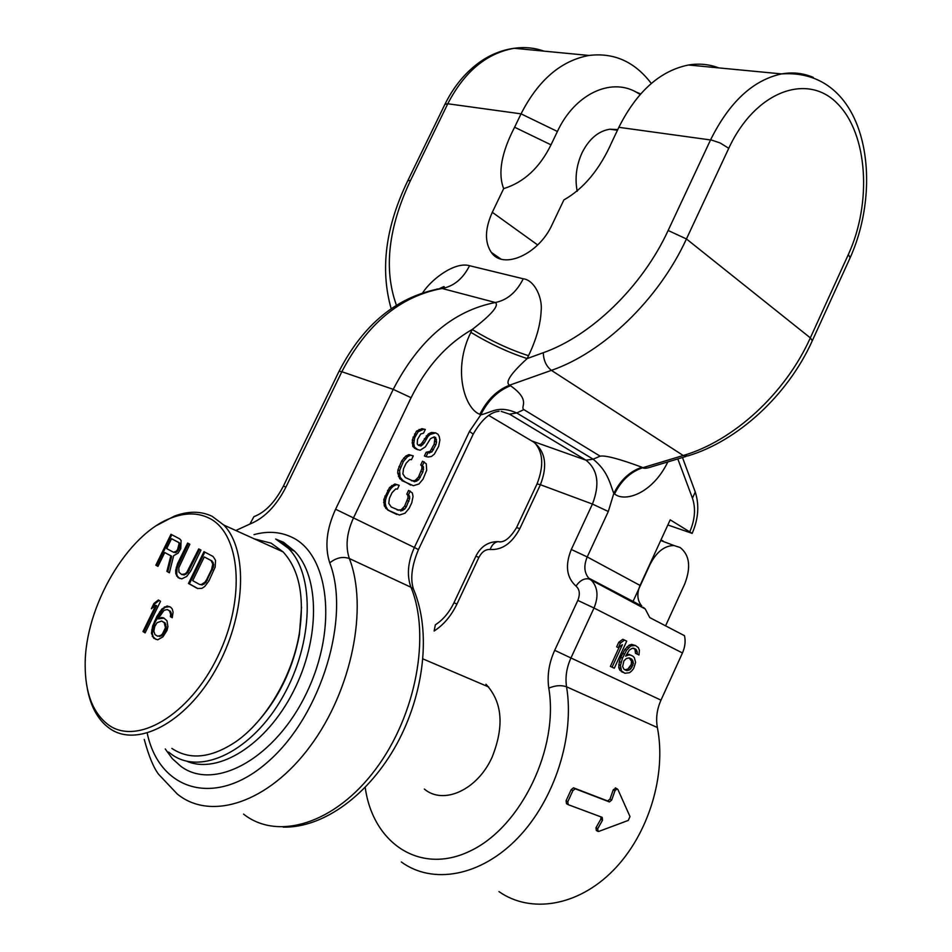 <?xml version="1.0" encoding="UTF-8"?>
<svg xmlns="http://www.w3.org/2000/svg" width="952" height="952" viewBox="0 0 952 952"><rect width="100%" height="100%" fill="white"/><g stroke="black" fill="none" stroke-linecap="round" stroke-linejoin="round"><path stroke-width="1.43" d="M523.255 278.781C534.5 280.055 542.652 297.845 541.153 310.816C540.51 324.561 536.297 339.531 528.527 355.703C509.736 349.658 490.97 340.923 472.216 329.487C446.785 343.993 426.413 366.734 411.097 397.71L393.224 389.356C419.047 339.697 453.092 310.757 495.349 302.51L442.121 288.492C453.842 286.255 462.993 278.662 469.562 265.715L523.255 278.781C516.508 292.204 507.214 300.118 495.349 302.51C499.324 305.544 491.613 314.541 472.216 329.487L470.859 332.343C452.105 370.03 464.921 408.884 479.832 414.322L480.748 414.87C492.481 412.085 498.634 405.112 516.746 412.954L593.132 459.197C607.317 470.693 609.625 482.105 613.79 493.493L614.564 493.945C624.893 502.525 652.513 493.636 667.828 461.91M399.078 510.343L391.272 507.023L388.773 503.418L389.416 498.265L392.117 492.6L395.675 488.959L397.424 489.09L399.221 485.318L394.854 484.009L389.535 487.519L383.823 499.467L384.346 505.988L387.821 510.082L399.423 515.032L405.028 513.223L409.122 508.344L411.788 502.751L413.037 496.42L412.323 492.934L408.587 490.399L406.802 494.136L407.932 495.492L407.992 497.86L404.612 506.19L401.101 509.82L397.234 510.046M424.175 461.839L422.402 465.564L423.521 466.956L422.867 472.061L418.547 479.879L414.691 481.736L405.338 477.559L402.863 473.906L403.517 468.753L406.207 463.112L409.741 459.507L411.478 459.661L413.263 455.913L410.574 455.234L407.468 456.698L403.327 461.565L399.602 470.609L400.102 477.154L403.541 481.319L413.394 485.722L418.951 483.985L423.033 479.153L426.698 470.217L426.234 463.743L422.51 461.196L420.724 464.909L421.843 466.302L421.903 468.67L418.535 476.976L415.048 480.57L411.431 480.784M413.263 455.913L408.908 454.592L405.79 456.056L401.661 460.911L397.948 469.943L397.71 472.965L399.769 478.761L410.717 485.092M425.306 429.447L421.903 428.662L416.488 431.149L412.311 439.895L412.787 446.476L416.298 449.189L420.177 450.237L425.389 446.821L430.471 438.658L434.302 436.873L435.707 437.658L436.563 442.061L435.849 444.798L431.851 451.962L427.853 452.89L426.079 456.615L428.257 457.019L431.482 456.448L434.362 454.128L438.646 446.357L439.895 440.014L439.217 436.492L437.944 434.207L435.599 432.886L430.078 434.493L427.948 436.456L424.211 443.037L421.01 445.976L418.333 445.298L417.202 443.882L417.559 439.348L420.724 433.993L423.521 433.184L425.306 429.447L423.58 429.269L418.166 431.768L414.703 437.753L413.739 443.549L414.465 447.107L417.976 449.82M433.886 436.968L434.826 439.062L434.171 444.167L430.161 451.331L426.175 452.26L424.402 455.972L426.079 456.615M435.599 432.886L431.458 432.458L428.388 433.886L421.165 444.013L418.297 445.25M667.84 524.98L692.175 533.382L670.208 519.84L640.053 585.432C636.638 593.762 637.233 600.629 641.838 606.043L588.705 578.102C584.147 572.592 583.647 565.548 587.229 556.932L608.304 511.486L613.79 493.493C620.371 480.153 629.76 471.395 641.969 467.242L642.731 467.718C643.861 468.765 647.11 468.372 652.489 466.528L686.106 456.424M470.859 332.343C489.625 343.743 508.392 352.49 527.17 358.571C510.677 373.636 504.822 382.514 509.606 385.179L510.51 385.738C531.644 400.602 519.709 406.909 523.886 409.634L600.141 456.175C605.424 455.187 619.371 458.888 641.969 467.242M424.318 789.041C443.43 805.38 477.606 789.91 492.184 757.007C504.429 726.09 502.347 701.838 485.948 684.25M365.211 787.447C372.898 843.555 420.617 875.828 471.109 850.553C521.732 826.086 558.907 747.653 548.792 688.141C555.266 685.404 561.192 684.94 566.547 686.785L657.368 727.518C666.697 774.678 648.633 834.535 613.231 870.426C577.864 906.423 530.597 913.861 498.943 891.596M601.057 816.923L600.819 819.196L595.976 827.728L596.333 830.489L597.475 831.144M615.92 788.185L613.266 789.779L609.958 799.121L607.721 800.977L573.485 787.839L571.14 789.708L566.071 800.775L566.476 803.69L567.904 804.499M617.919 789.529L629.998 816.566L628.237 820.446L598.891 831.382L598.046 831.465L597.701 828.704L602.545 820.172L602.211 817.351L568.201 804.666L567.797 801.751L572.866 790.672L575.21 788.792L609.447 801.929L611.684 800.073L614.98 790.719L617.039 788.792L617.919 789.529M657.368 727.518C655.726 718.403 656.939 709.288 660.986 700.148L682.453 652.965C685.059 647.051 685.737 641.291 684.488 635.686L649.764 617.598L645.254 608.971L643.35 607.34M629.177 657.903L631.473 661.116L631.247 664.496L627.82 669.113L624.905 669.78M624.524 640.065L622.81 639.304L618.764 642.243L616.646 646.86L618.348 647.634L622.406 644.683L612.077 667.185L614.29 668.233L626.713 641.16L624.524 640.065L620.466 643.016L618.348 647.634M619.3 646.932L610.375 666.388L614.29 668.233M630.95 655.214L628.879 654.893L625.642 656.13L629.26 650.168L632.39 648.205L635.9 649.228L637.269 652.013L637.197 654.072L638.994 654.964L639.387 650.264L638.375 647.658L635.401 645.48L630.748 645.98L626.559 650.252L622.501 658.118L620.43 665.543L621.513 670.958L624.881 673.266L629.558 672.695L631.676 670.934L633.711 668.423L635.603 662.366L634.294 657.546L632.747 656.095L629.236 654.441L626.535 654.357M633.58 648.169L635.008 649.573L635.496 653.31L638.994 654.964M635.401 645.48L631.628 644.397L629.034 645.218L624.845 649.478L620.799 657.332L619.324 661.533L618.776 667.578L619.812 670.172L624.881 673.266M610.375 666.388L612.077 667.185M618.764 642.243L620.466 643.016M633.377 663.389L631.021 668.53L629.522 669.899L626.559 670.577L624.024 669.363L622.62 666.59L623.905 660.902L626.309 658.558L629.272 657.891L632.628 660.224L633.377 663.389L631.676 662.604M621.37 671.612L623.072 672.398M619.812 670.172L621.513 670.958M618.776 667.578L620.478 668.375M618.729 664.758L620.43 665.543M619.324 661.533L621.025 662.318M620.799 657.332L622.501 658.118M622.644 653.322L624.345 654.095M624.845 649.478L626.559 650.252M626.892 646.967L628.606 647.741M629.034 645.218L630.748 645.98M631.628 644.397L633.342 645.158M635.496 653.31L637.197 654.072M635.555 651.239L637.269 652.013M635.008 649.573L636.709 650.335M634.187 648.467L635.9 649.228M627.166 654.119L628.879 654.893M631.247 664.496L632.949 665.269M631.473 661.116L633.175 661.89M630.914 659.45L632.628 660.224M630.093 658.356L631.807 659.129M626.214 669.732L627.903 670.517M627.82 669.113L629.522 669.899M629.32 667.745L631.021 668.53M630.462 666.198L632.164 666.983M718.76 67.889C709.157 64.236 699.089 63.272 688.546 64.998C660.141 70.698 636.912 91.475 618.848 127.306L612.1 141.539C599.903 169.194 583.826 188.651 563.87 199.932L552.16 224.553C538.772 254.446 502.953 270.154 491.28 252.351C484.544 242.117 484.889 228.778 492.303 212.308L537.678 244.95M469.562 265.715C455.342 261.455 432.137 278.389 422.724 292.704M396.401 305.187C383.525 269.249 388.237 227.671 410.514 180.44L447.773 103.768C464.374 71.697 486.52 53.205 514.211 48.278L588.979 55.454C560.918 60.702 538.273 80.17 521.042 113.847L514.604 127.223L551.006 144.835C539.641 167.802 523.862 182.391 503.667 188.627C497.753 173.193 501.395 152.725 514.604 127.223M503.667 188.627L492.303 212.308M577.198 191.316C574.734 178.155 576.365 165.303 582.077 152.748C589.086 138.897 598.368 131.055 609.899 129.21L617.777 129.567M640.161 94.462L636.019 91.999C610.22 77.493 574.58 94.426 557.408 131.471L551.006 144.835M588.979 55.454C614.028 52.408 634.794 61.749 651.287 83.467M283.41 486.079L339.09 371.209L341.839 371.72C366.913 323.93 400.34 296.179 442.121 288.492L436.647 289.134M168.611 752.056L171.55 754.329C200.824 776.047 252.304 751.08 282.851 696.721C313.708 642.636 314.933 574.722 288.42 548.364L294.525 551.16L279.805 540.914M275.675 539.022L288.42 548.364M632.628 602.342L649.978 564.596C656.38 552.029 664.389 545.663 673.98 545.52L680.204 547.543C689.641 555.099 691.14 567.225 684.726 583.957L665.579 625.833M660.95 539.974L662.937 540.914M410.241 491.077L408.456 494.814L409.586 496.182L409.657 498.539L406.266 506.892L404.6 509.142L400.721 511.045M406.802 494.136L408.456 494.814M387.821 510.082L396.722 514.449M385.691 508.237L389.475 510.796M384.346 505.988L386 506.69L387.345 508.939M383.596 502.489L385.251 503.192L386 506.69M383.823 499.467L385.477 500.169L385.251 503.192M384.846 496.075L386.488 496.765L385.477 500.169M387.547 490.411L389.201 491.101L386.488 496.765M389.535 487.519L391.189 488.209L389.201 491.101M391.712 485.508L393.366 486.198L391.189 488.209M394.854 484.009L396.508 484.687L393.366 486.198M399.221 485.318L396.508 484.687M401.101 509.82L402.755 510.522M402.946 508.439L404.6 509.142M404.612 506.19L406.266 506.892M407.289 500.585L408.943 501.276M407.992 497.86L409.657 498.539M407.932 495.492L409.586 496.182M420.724 464.909L422.402 465.564M401.875 480.641L403.541 481.319M399.769 478.761L401.435 479.427M398.448 476.488L400.102 477.154M397.71 472.965L399.376 473.632M397.948 469.943L399.602 470.609M398.959 466.551L400.625 467.206M401.661 460.911L403.327 461.565M403.636 458.031L405.302 458.685M405.79 456.056L407.468 456.698M408.908 454.592L410.574 455.234M413.025 481.058L414.691 481.736M415.048 480.57L416.714 481.236M416.881 479.213L418.547 479.879M418.535 476.976L420.201 477.642M421.189 471.395L422.867 472.061M421.903 468.67L423.58 469.324M421.843 466.302L423.521 466.956M419.332 445.346L421.01 445.976M421.165 444.013L422.843 444.632M422.533 442.406L424.211 443.037M424.306 438.682L425.996 439.3M426.27 435.837L427.948 436.456M428.388 433.886L430.078 434.493M431.458 432.458L433.136 433.077M426.175 452.26L427.853 452.89M427.876 452.414L429.554 453.045M430.161 451.331L431.851 451.962M431.815 449.118L433.493 449.749M434.171 444.167L435.849 444.798M434.885 441.442L436.563 442.061M434.826 439.062L436.516 439.681M434.017 437.039L435.707 437.658M414.394 448.142L416.072 448.773M412.787 446.476L414.465 447.107M412.073 442.918L413.739 443.549M412.311 439.895L413.977 440.526M413.025 437.135L414.703 437.753M414.513 434.005L416.191 434.624M416.488 431.149L418.166 431.768M419.106 429.459L420.784 430.078M421.903 428.662L423.58 429.269M252.732 727.149C276.913 701.945 292.466 671.136 299.38 634.746L301.534 607.019M274.83 548.162L271.998 546.615M171.884 748.427C189.781 760.339 211.023 758.161 235.596 741.882C265.858 721.128 292.335 676.098 299.297 633.58C304.747 596.868 299.344 569.641 283.089 551.898L271.189 543.164L254.374 538.903M87.441 689.141C90.428 705.004 96.592 717.13 105.922 725.531L108.873 727.887C136.196 748.641 185.569 723.401 215.628 669.851C245.997 616.563 248.508 550.28 223.827 525.076L212.165 516.329C200.884 510.962 188.27 510.903 174.347 516.139L157.056 525.278M208.702 517.947C197.719 512.7 185.438 512.616 171.848 517.733C127.818 533.322 84.764 606.519 85.168 665.103C85.18 692.794 92.749 712.572 107.862 724.448C136.493 746.416 189.734 715.178 217.841 656.368C246.389 597.82 240.332 532.561 208.702 517.947M173.502 552.267L166.683 548.59L171.527 538.713L178.357 542.331L179.119 543.568L177.607 549.459L176.275 551.256L173.502 552.267L175.787 552.565L177.155 551.625L179.464 547.84L179.999 543.949L179.238 542.711L171.527 538.713M204.263 556.932L211.106 560.561L212.784 564.024L211.606 569.427L206.62 579.673L204.906 582.207L201.336 584.576L199.492 584.409L192.709 580.649L204.263 556.932L211.987 560.942L213.676 564.405L213.438 566.868L205.799 582.576L202.229 584.944L199.492 584.409M165.458 627.761L162.459 633.901L160.733 635.496L157.556 636.186L155.021 634.615L153.843 631.247L154.748 626.523L157.092 622.679L161.638 621.061L164.184 622.596L165.458 627.761L166.362 628.118L164.732 632.426L161.638 635.841L157.556 636.186M164.744 552.541L170.825 555.849L166.886 571.378L169.408 572.795L173.645 555.706L178.131 553.088L180.761 548.638L181.106 540.45L179.619 538.832L170.991 534.298L155.842 565.202L157.961 566.392L164.744 552.541L171.717 556.23L167.766 571.747L169.432 572.676M190.781 570.998L200.979 550.089L198.73 548.911L186.866 572.259L185.14 573.877L181.57 574.461L178.964 572.164L178.774 567.808L189.841 544.223L187.627 543.057L177.524 563.727L175.68 570.343L175.834 573.83L178.131 577.674L181.772 578.852L186.699 576.46L190.781 570.998M213.093 556.48L203.99 551.672L188.484 583.469L197.492 588.514L201.907 588.36L204.763 586.468L208.916 580.934L215.188 567.035L215.545 560.335L213.093 556.48M153.962 603.413L151.344 608.768L155.783 605.365L142.978 631.545L145.109 632.878L160.567 601.271L158.401 599.998L153.962 603.413L154.855 603.77L153.058 607.459M158.02 618.871L164.077 610.28L167.255 609.554L169.444 610.851L170.658 614.183L170.396 616.658L172.241 617.753L173.085 612.124L172.241 609.006L170.729 607.245L167.112 605.984L161.9 608.994L156.866 616.432L152.618 626.095L151.439 633.282L153.724 638.233L157.687 639.803L162.935 636.84L166.993 630.474L167.921 626.618L166.969 620.763L163.649 617.884L161.507 617.479L158.02 618.871L164.089 618.157M170.825 555.849L171.717 556.23M155.842 565.202L158.008 566.285M171.836 534.738L156.723 565.571M166.886 571.378L167.766 571.747M188.472 543.509L177.143 567.642L176.715 574.199L177.524 576.353L179.928 578.554M199.587 549.363L187.758 572.64L184.26 574.984L181.57 574.461M204.835 552.124L189.377 583.838L197.826 588.562M155.783 605.365L156.675 605.71L143.883 631.89L145.192 632.711M159.174 600.45L154.855 603.77M169.742 606.662L165.208 607.293L162.804 609.351L155.462 621.501L153.522 626.44L152.344 633.627L153.153 636.781L156.069 639.47M167.255 609.554L170.349 611.208L171.55 614.54L171.3 617.015L172.276 617.598M161.638 621.061L165.089 622.941L166.362 628.118M174.906 552.184L175.787 552.565M176.275 551.256L177.155 551.625M177.607 549.459L178.488 549.84M178.583 547.471L179.464 547.84M179.202 545.282L180.071 545.663M179.119 543.568L179.999 543.949M178.357 542.331L179.238 542.711M178.131 577.674L179.024 578.043M176.632 575.984L177.524 576.353M175.834 573.83L176.715 574.199M175.68 570.343L176.572 570.712M176.263 567.261L177.143 567.642M177.524 563.727L178.417 564.096M183.379 574.603L184.26 574.984M185.14 573.877L186.033 574.246M186.866 572.259L187.758 572.64M188.555 569.772L189.436 570.141M188.484 583.469L189.377 583.838M211.106 560.561L211.987 560.942M201.336 584.576L202.229 584.944M203.145 583.838L204.037 584.207M204.906 582.207L205.799 582.576M206.62 579.673L207.512 580.054M211.606 569.427L212.498 569.796M212.558 566.488L213.438 566.868M212.784 564.024L213.676 564.405M212.296 562.049L213.189 562.43M142.978 631.545L143.883 631.89M153.724 638.233L154.629 638.578M152.249 636.436L153.153 636.781M151.439 633.282L152.344 633.627M151.689 629.915L152.594 630.26M152.618 626.095L153.522 626.44M154.569 621.156L155.462 621.501M156.866 616.432L157.77 616.789M159.531 611.934L160.436 612.291M161.9 608.994L162.804 609.351M164.303 606.936L165.208 607.293M167.112 605.984L168.016 606.341M170.396 616.658L171.3 617.015M170.658 614.183L171.55 614.54M170.218 612.172L171.11 612.529M169.444 610.851L170.349 611.208M161.507 617.479L162.411 617.824M164.827 630.034L165.731 630.379M165.386 625.964L166.291 626.309M164.946 623.941L165.85 624.286M164.184 622.596L165.089 622.941M158.984 636.174L159.888 636.519M160.733 635.496L161.638 635.841M162.459 633.901L163.375 634.246M163.827 632.08L164.732 632.426M510.51 385.738C497.92 390.689 487.995 400.399 480.748 414.87L469.491 431.399L414.382 547.483L335.592 509.225C326.524 528.991 324.572 546.876 329.749 562.894C336.175 557.705 342.708 556.254 349.348 558.538C368.269 607.114 352.18 689.807 310.209 746.225C268.416 802.929 210.428 821.397 177.227 793.968L158.651 774.345C153.534 767.669 148.738 756.031 144.252 739.418M411.097 397.71L353.585 517.686C346.695 532.763 345.29 546.388 349.348 558.538L410.955 587.241C406.659 575.341 407.801 562.085 414.382 547.483L418.452 549.601C411.776 565.714 410.11 578.887 413.465 589.11L410.955 587.241C430.804 634.877 416.369 715 375.623 769.264C335.068 823.801 277.472 841.14 243.569 814.103M689.891 531.561C695.008 519.506 695.852 508.356 692.437 498.146L677.812 458.912M640.053 585.432L587.229 556.932L571.319 549.482L592.43 504.06L540.403 484.723C547.781 465.718 545.508 451.498 533.596 442.049L488.769 415.453M479.832 414.322C487.091 399.852 497.015 390.142 509.606 385.179L551.398 370.364L683.227 455.508L642.731 467.718C630.521 471.871 621.132 480.605 614.564 493.945M528.527 355.703L527.17 358.571L543.306 352.704C543.521 360.368 546.222 366.258 551.398 370.364C603.056 352.692 658.546 299.713 686.44 238.952L810.331 337.877C785.317 393.735 733.218 441.038 683.227 455.508L687.653 455.96C737.217 441.347 787.721 395.508 812.318 340.721L810.331 337.877L848.351 254.505C871.972 203.276 868.01 134.161 837.439 103.613C807.284 72.257 755.055 91.368 728.756 148.31L720.176 142.978L711.751 140.123L618.848 127.306M256.255 515.734L253.946 516.615C265.12 512.438 274.95 502.263 283.41 486.091L285.921 487.115L341.839 371.72L393.224 389.356L335.592 509.225M414.739 592.227L413.465 589.11C431.423 631.164 424.378 693.496 396.698 744.226C368.84 794.896 323.49 828.026 283.208 827.133M608.304 511.486L592.43 504.06C600.034 484.425 597.892 469.8 586.004 460.197L509.534 414.156L501.18 411.371M600.141 456.175L593.132 459.197L586.004 460.197L531.609 440.883M456.924 604.103L453.985 602.711C449.165 612.6 442.954 619.954 435.35 624.786L434.136 631.009C443.62 624.881 451.212 615.908 456.924 604.103L478.892 557.396C481.867 551.827 485.627 549.185 490.161 549.471C502.061 550.244 511.95 543.294 519.828 528.634L540.403 484.723L537.047 483.902C544.008 465.933 543.175 452.188 534.548 442.668M548.792 688.141C546.995 675.611 548.971 662.997 554.695 650.323L577.816 600.403C580.292 594.167 579.685 589.395 575.984 586.075C566.488 577.483 564.929 565.286 571.319 549.482M435.35 624.786L436.183 624.262M554.695 650.323L570.95 657.963C566.595 667.638 565.119 677.241 566.547 686.785C574.829 736.134 554.861 799.549 517.852 837.938C480.879 876.447 432.696 884.92 401.327 861.976M595.976 827.728L597.701 828.704M600.819 819.196L602.545 820.172M566.071 800.775L567.797 801.751M571.14 789.708L572.866 790.672M573.711 787.899L575.436 788.851M607.531 800.929L609.244 801.87M609.958 799.121L611.684 800.073M613.266 789.779L614.98 790.719M682.453 652.965L594.012 608.019C598.522 596.975 597.892 587.991 592.108 581.053L588.705 578.102L641.838 606.043M692.437 498.146L695.269 492.029L694.651 490.351M575.984 586.075C579.958 580.411 584.361 578.054 589.193 578.983L645.254 608.971M577.816 600.403L594.012 608.019L570.95 657.963L660.986 700.148M509.534 414.156L516.746 412.954L523.886 409.634M499.074 411.264C490.03 412.168 481.414 419.796 473.215 434.16L469.491 431.399M543.306 352.704C591.085 335.925 642.243 286.719 668.137 230.491L710.549 139.92C729.351 102.054 753.044 80.051 781.628 73.911C792.802 71.947 803.357 73.126 813.306 77.421M557.408 131.471L521.042 113.847L447.773 103.768L444.917 104.339C454.092 85.775 466.325 71.257 481.617 60.797C491.97 53.99 502.834 49.825 514.211 48.278C524.504 46.815 534.429 47.767 543.985 51.134M688.546 64.998L781.628 73.911C865.892 68.199 884.848 180.725 850.172 257.706L848.351 254.505M668.137 230.491L686.44 238.952L728.756 148.31M410.514 180.44L407.789 180.725C385.56 226.659 380.015 269.309 391.153 308.662M253.946 516.615L249.9 524.052L235.834 530.502M285.921 487.115C276.306 505.917 264.299 518.233 249.9 524.052M147.227 733.195C159.436 790.993 215.937 808.557 268.726 761.112C321.8 714.464 350.681 616.717 329.749 562.894M254.041 534.607C267.619 530.93 280.09 531.74 291.443 537.047C328.773 553.671 338.293 627.011 306.818 692.437C275.854 758.185 214.581 791.885 180.797 766.265L172.312 758.637L165.255 748.95M186.699 761.195C218.222 774.833 266.417 744.702 293.264 691.688C320.384 638.851 319.729 576.317 294.525 551.16L283.529 542.283L276.056 539.201M519.828 528.634L516.567 527.587C510.022 538.356 503.846 543.045 498.039 541.628L500.704 541.926M490.161 549.471C491.875 544.877 494.493 542.259 498.039 541.628C488.138 541.652 480.748 546.519 475.869 556.218L453.985 602.711M478.892 557.396L475.869 556.218M573.497 787.839L575.222 788.792M607.721 800.977L609.435 801.929M615.313 787.863L617.039 788.792M692.187 533.346C698.411 518.888 699.434 505.119 695.269 492.029L682.477 457.507M473.215 434.16L418.452 549.601M617.443 130.257L609.899 129.21M850.172 257.706L812.318 340.721M640.636 93.939L636.019 91.999M444.917 104.339L407.789 180.725M339.102 371.197C363.664 323.716 397.769 296.108 441.442 288.373L443.941 287.087C444.929 286.1 443.453 286.623 439.491 288.646M537.047 483.902L516.567 527.587M491.28 252.351L500.859 259.003M673.98 545.52L660.712 540.498M488.685 686.975L422.974 658.915M299.38 634.746L299.297 633.58M283.089 551.898L223.827 525.076M171.848 517.733L174.347 516.139"/></g></svg>
